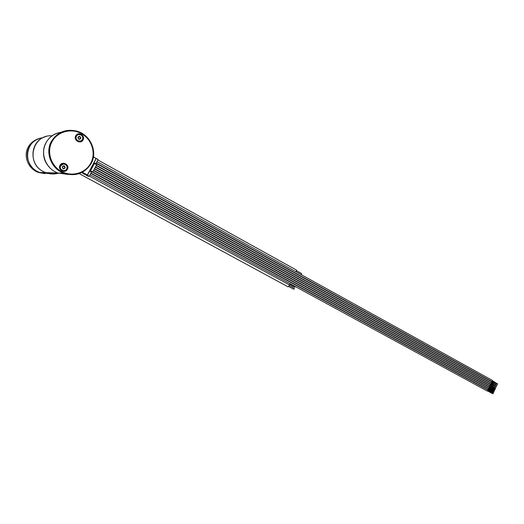 <?xml version="1.0" encoding="UTF-8"?>
<svg xmlns="http://www.w3.org/2000/svg" width="524" height="524" viewBox="0 0 524 524"><rect width="100%" height="100%" fill="white"/><g stroke="black" fill="none" stroke-linecap="round" stroke-linejoin="round"><path stroke-width="0.79" d="M87.364 175.193L89.211 176.287L88.058 176.228L86.185 175.213L87.331 175.258M96.252 158.431L98.119 159.473L95.872 163.711L93.947 162.912M89.211 176.287L91.464 172.036L89.643 171.04M91.117 171.846L91.327 171.453M94.058 162.709L95.872 163.711M90.862 168.735L91.399 169.016L90.383 170.778L89.912 170.529M93.789 163.206L96.658 164.68L92.781 171.996L89.846 170.647M90.849 168.761L91.32 169.016M92.872 164.942L93.41 165.224L91.399 169.016M94.261 163.462L93.344 165.191M94.444 163.455L90.56 170.785L92.781 171.996M49.826 172.789L55.898 172.986M294.612 274.537L294.593 274.871M289.169 284.742L290.211 283.739M289.779 284.414L294.783 287.132L295.359 286.543M291.449 280.89L92.683 171.996M290.833 282.318L296.047 284.991M79.222 173.614L288.082 286.825L289.215 285.672L289.196 284.755L89.309 176.103M288.724 286.504L293.728 289.222L294.239 288.783L294.285 288.187L289.281 285.469M58.269 173.215C54.077 174.394 49.885 174.204 45.693 172.651L43.381 171.597L45.726 172.651C49.911 174.204 54.096 174.394 58.282 173.221M58.033 132.958C45.156 136.371 39.261 152.995 46.964 164.215C49.656 168.309 53.278 171.256 57.823 173.044L67.95 174.407M45.811 136.64C29.96 140.589 28.368 164.471 43.381 171.597C25.46 163.147 32.481 134.144 52.099 135.827M57.869 173.064C54.11 174.053 50.343 173.922 46.564 172.684M51.935 172.855L49.551 173.437M48.765 173.555L39.614 172.455L37.427 171.459C21.792 164.104 25.755 139.004 42.785 137.838M48.739 173.549L39.562 172.455C29.37 168.879 24.124 155.936 29.318 146.851C31.63 142.718 35.075 139.934 39.654 138.487M40.381 172.481L48.031 173.385M48.817 173.3L50.704 172.94M51.876 172.855L49.511 173.431M50.304 172.874L48.719 173.28M44.894 173.654L38.344 172.416C28.27 168.879 23.076 156.093 28.217 147.12C30.615 142.842 34.217 140.039 39.012 138.69M97.857 159.971L296.591 270.142L296.126 271.845M296.669 270.856L301.641 273.613L301.176 274.642M67.982 174.413L57.889 173.051C45.968 168.839 39.831 153.532 45.955 142.803C49.295 136.934 54.339 133.423 61.085 132.277M60.011 165.322C62.304 160.619 70.026 164.824 67.393 169.317C65.14 174.007 57.378 169.842 60.011 165.322M75.751 135.808C78.024 131.124 85.667 135.441 83.054 139.901C80.807 144.572 73.131 140.301 75.751 135.808M63.201 170.66L62.5 170.483M63.764 168.866L65.179 167.877L63.194 168.761L62.238 166.763L64.216 165.879L65.186 167.877L64.216 165.879L63.62 165.78M64.989 167.483L65.127 167.857L64.236 168.499L62.945 168.342L62.284 166.783L63.162 166.141L64.452 166.305L64.989 167.483L64.707 166.311L63.581 165.885L62.408 167.156M62.598 166.606L62.697 168.335L63.823 168.761L65.107 167.85L64.858 166.783M62.644 166.606L62.297 166.979M63.352 165.892L62.415 167.136L62.703 168.335L63.05 168.283M63.777 166.049L64.701 166.311L64.662 166.77L64.537 166.318M64.727 168.034L64.648 166.75M64.216 166.37L63.548 166.056M64.793 167.529L63.817 168.754L63.332 168.309M62.69 168.328L63.096 168.276M64.622 168.04L63.843 168.761M64.216 166.35L63.869 166.344M78.436 141.113L79.714 141.251M79.786 139.371L80.951 137.904L79.013 139.332L77.86 137.805L79.792 136.378L80.951 137.904L79.792 136.378L78.993 136.351M80.637 137.589L80.892 137.904L80.296 138.808L79.052 139.083L77.912 137.812L78.495 136.908L79.74 136.64L80.637 137.589L80.054 136.581L78.869 136.541L78.148 138.126M78.515 138.755L78.142 137.537M78.161 138.113L78.744 139.142L79.923 139.181L80.873 137.904L80.277 136.967M78.607 136.587L78.142 137.53M79.74 136.64L80.054 137L79.779 136.626M80.414 137.655L80.034 136.987M80.434 137.681L80.644 138.205M79.943 139.181L80.441 138.205M78.757 139.142L79.209 138.952M80.421 137.655L80.676 137.95L79.969 139.188M79.445 136.784L79.039 136.829M487.896 389.961L487.307 391.048M488.093 390.347L493.149 393.098L493.202 393.524L492.789 393.76L487.733 391.009M488.545 388.605L487.955 389.686M488.748 388.985L493.798 391.749L493.85 392.175L493.438 392.411L488.381 389.646M489.2 387.249L488.61 388.33M489.396 387.629L494.446 390.393L494.505 390.819L494.093 391.055L489.036 388.291M489.855 385.893L489.259 386.974M490.051 386.273L495.101 389.044L495.154 389.463L494.741 389.705L489.685 386.935M490.503 384.537L489.907 385.618M490.7 384.917L495.802 388.114L495.39 388.349L490.34 385.579M491.158 383.182L490.562 384.256M491.355 383.561L496.451 386.758L496.038 387L490.988 384.223M491.807 381.826L491.211 382.9M492.01 382.206L497.099 385.409L496.686 385.644L491.643 382.867M492.462 380.47L491.859 381.544M492.658 380.85L497.748 384.059L497.335 384.295L492.291 381.511M297.494 282.266L292.451 279.2M82.124 172.389L87.239 175.173L82.609 173.221L84.999 174.525M85.347 174.538L86.519 175.14M93.403 156.997L96.108 158.497L87.357 175.003L82.34 172.278M86.696 175.147L87.495 175.088L96.246 158.595L93.429 156.814L96.239 158.582L87.488 175.095M57.889 173.051L63.81 173.241C75.692 176.752 84.823 173.477 91.202 163.416C97.896 151.678 90.501 134.74 76.851 131.138C65.775 128.649 57.273 132.1 51.339 141.487C44.92 152.759 51.339 168.826 63.81 173.241C75.685 176.765 84.816 173.503 91.209 163.442M90.783 163.147C96.154 153.191 91.942 139.476 81.606 133.725C71.356 127.83 57.365 131.524 51.974 141.775C46.426 151.94 50.985 165.951 61.498 171.479C71.926 177.164 85.563 173.182 90.783 163.147M63.738 170.713L62.461 170.477C60.568 169.547 59.874 168.08 60.371 166.095L63.404 163.933M61.092 169.553L62.553 170.483C64.563 171.047 66.024 170.398 66.941 168.545C67.439 166.54 66.725 165.073 64.806 164.143C62.788 163.612 61.334 164.261 60.456 166.095C59.959 168.08 60.66 169.547 62.553 170.483C64.59 171.04 66.05 170.392 66.941 168.545C67.426 166.514 66.712 165.047 64.806 164.143M60.509 166.108C58.911 170.064 65.618 172.586 66.902 168.532C68.506 164.595 61.812 162.04 60.509 166.108M80.172 141.192L78.41 141.12C76.851 140.53 76.013 139.417 75.895 137.773C75.98 136.109 76.818 135.041 78.404 134.57M76.399 139.535L78.508 141.1C80.997 141.506 82.425 140.465 82.799 137.969C82.681 136.305 81.823 135.179 80.237 134.602C77.742 134.236 76.327 135.284 75.993 137.747C76.111 139.397 76.949 140.511 78.508 141.1C81.023 141.493 82.451 140.452 82.799 137.969C82.668 136.286 81.81 135.166 80.237 134.602M76.046 137.747C75.934 142.05 82.969 142.259 82.759 137.963C82.884 133.672 75.842 133.437 76.046 137.747M45.726 172.651L57.823 173.044M39.614 172.455L45.693 172.651M38.344 172.416L39.562 172.455M91.202 163.416C97.883 151.672 90.508 134.733 76.851 131.138M79.255 136.784L79.753 136.653M78.744 139.142L78.528 138.762M90.03 174.747L487.333 391.068M90.757 173.365L487.923 389.974M90.914 173.071L487.988 389.705M91.3 171.505L488.578 388.618M92.813 171.951L488.637 388.349M93.541 170.575L489.226 387.262M93.698 170.274L489.292 386.994M94.425 168.898L489.881 385.906M94.582 168.604L489.94 385.638M95.309 167.228L490.536 384.551M95.466 166.933L490.595 384.275M96.193 165.558L491.185 383.195M96.35 165.263L491.243 382.92M96.075 163.331L491.839 381.839M96.233 163.036L491.892 381.564M96.96 161.661L492.495 380.483"/></g></svg>
